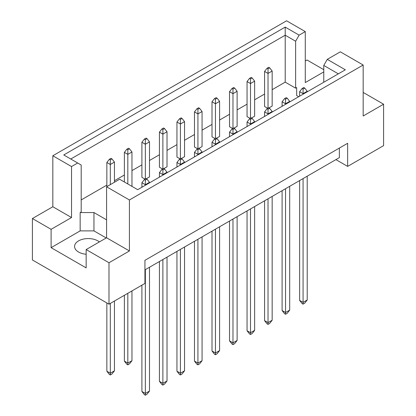 <?xml version="1.0" encoding="UTF-8"?>
<svg xmlns="http://www.w3.org/2000/svg" width="416" height="416" viewBox="0 0 416 416"><rect width="100%" height="100%" fill="white"/><g stroke="black" fill="none" stroke-linecap="round" stroke-linejoin="round"><path stroke-width="0.62" d="M86.154 254.254A13.66 7.888 180 0 1 78.567 252.034A13.66 7.888 180 0 1 74.563 246.459A13.66 7.888 180 0 1 82.997 239.174A13.66 7.888 180 0 1 97.885 240.88A13.66 7.888 180 0 1 99.398 241.92M323.773 82.248L323.773 65.437L327.278 59.368L340.33 51.828L363.168 65.016L363.168 116.002L383.594 104.213L363.168 92.42M251.467 118.035L254.639 116.204L254.639 81.146L250.5 83.538L250.5 118.274M250.5 78.915L252.158 77.964L251.191 77.402L249.532 78.359L250.5 78.915L250.5 83.538L247.052 81.546L247.052 116.6L250.224 118.435M268.991 107.916L272.163 106.085L272.163 71.032L268.024 73.419L268.024 108.155M268.024 68.801L269.682 67.844L268.715 67.288L267.062 68.24L268.024 68.801L268.024 73.419L264.576 71.427L264.576 106.48L267.748 108.316M272.163 89.674L285.204 82.144L295.625 88.161L296.66 87.563L296.66 95.529L298.714 96.715M81.188 199.935L106.855 185.115M114.442 180.731L124.379 174.996M131.966 170.617L141.903 164.882M149.495 160.498L159.427 154.762M167.019 150.379L176.951 144.643M184.543 140.26L194.475 134.524M202.067 130.146L212.004 124.41M219.591 120.026L229.528 114.291M237.115 109.907L247.052 104.172M254.639 99.793L264.576 94.052M106.579 219.851L93.954 212.56L80.153 212.56L81.188 211.962L81.188 165.022L63.762 154.96L285.204 27.108L299.13 35.147L305.282 31.595L286.582 20.8L52.832 155.756L71.531 166.551L77.683 162.999M233.943 128.154L237.115 126.318L237.115 91.265L232.976 93.657L229.528 91.666L229.528 126.719L232.7 128.549M216.419 138.268L219.591 136.438L219.591 101.384L215.452 103.771L212.004 101.78L212.004 136.838L215.176 138.668M198.895 148.387L202.067 146.557L202.067 111.504L197.928 113.89L194.475 111.899L194.475 146.952L197.652 148.788M181.371 158.506L184.543 156.676L184.543 121.618L180.404 124.01L176.951 122.018L176.951 157.071L180.128 158.902M163.842 168.626L167.019 166.79L167.019 131.737L162.88 134.129L159.427 132.137L159.427 167.19L162.599 169.021M146.318 178.74L149.495 176.909L149.495 141.856L145.35 144.243L141.903 142.251L141.903 177.31L145.075 179.14M32.406 218.535L51.106 229.33L71.531 217.537L52.832 206.747L32.406 218.535L32.406 259.964L108.992 304.179L144.94 283.426L144.94 260.322L347.646 143.291L347.646 166.395L383.594 145.642L383.594 104.213M323.773 71.906L305.282 82.581L305.282 31.595M323.773 69.675L307.008 59.998L305.282 60.991M327.278 59.368L345.342 69.794L137.696 189.68L119.631 179.249L106.579 186.789L129.418 199.971L363.168 65.016M106.231 237.973L93.954 230.885L80.153 230.885L51.106 247.655L86.154 267.888L86.154 249.564L108.992 262.751L129.418 250.957L106.579 237.775L106.579 186.789M129.418 250.957L129.418 199.971M71.531 217.537L71.531 166.551M52.832 206.747L52.832 155.756M51.106 247.655L51.106 229.33M108.992 262.751L108.992 304.179M335.915 159.619L347.646 166.395M86.154 249.564L106.579 237.775M339.368 148.07L339.368 157.628L144.94 269.88M285.204 82.144L285.204 35.204L70.772 159.006M295.625 88.161L295.625 41.22L285.204 35.204L285.204 27.108M299.13 35.147L295.625 41.22M296.66 95.529L296.66 87.563M338.333 73.84L323.773 65.437M80.153 230.885L80.153 212.56M93.954 230.885L93.954 212.56M304.73 88.078L303.763 87.521L302.11 88.478L303.077 89.034L304.73 88.078L307.216 91.265L303.077 93.657L303.077 94.198M303.077 89.034L303.077 93.657L299.624 91.666L299.624 96.19M299.624 180.575L299.624 300.394L303.077 302.385L307.216 299.998L307.216 176.192M303.077 178.584L303.077 304.143L302.11 303.581L299.624 300.394M307.216 299.998L304.73 303.186L303.077 304.143M307.216 91.806L307.216 91.265M299.624 91.666L302.11 88.478M269.682 67.844L272.163 71.032M264.576 71.427L267.062 68.24M287.206 98.197L286.239 97.64L284.586 98.597L285.548 99.154L287.206 98.197L289.692 101.384L285.548 103.771L285.548 104.317M285.548 99.154L285.548 103.771L282.1 101.78L282.1 106.309M282.1 190.694L282.1 310.513L285.548 312.504L289.692 310.118L289.692 186.311M285.548 188.703L285.548 314.257L284.586 313.7L282.1 310.513M289.692 310.118L287.206 313.3L285.548 314.257M289.692 101.925L289.692 101.384M282.1 101.78L284.586 98.597M252.158 77.964L254.639 81.146M247.052 81.546L249.532 78.359M269.682 108.316L268.715 107.76L267.062 108.711L268.024 109.273L269.682 108.316L272.163 111.504L268.024 113.89L268.024 114.431M268.024 109.273L268.024 113.89L264.576 111.899L264.576 116.423M264.576 200.808L264.576 320.632L268.024 322.624L272.163 320.232L272.163 196.43M268.024 198.817L268.024 324.376L267.062 323.82L264.576 320.632M272.163 320.232L269.682 323.419L268.024 324.376M272.163 112.044L272.163 111.504M264.576 111.899L267.062 108.711M234.634 128.549L233.667 127.993L232.008 128.95L232.976 129.506L234.634 128.549L237.115 131.737L232.976 134.129L232.976 134.67M232.976 129.506L232.976 134.129L229.528 132.137L229.528 136.661M229.528 221.047L229.528 340.865L232.976 342.857L237.115 340.47L237.115 216.663M232.976 219.055L232.976 344.609L232.008 344.053L229.528 340.865M237.115 340.47L234.634 343.658L232.976 344.609M237.115 132.278L237.115 131.737M229.528 132.137L232.008 128.95M199.581 148.788L198.619 148.226L196.96 149.183L197.928 149.739L199.581 148.788L202.067 151.97L197.928 154.362L197.928 154.903M197.928 149.739L197.928 154.362L194.475 152.37L194.475 156.894M194.475 241.28L194.475 361.104L197.928 363.095L202.067 360.703L202.067 236.896M197.928 239.288L197.928 364.848L196.96 364.291L194.475 361.104M202.067 360.703L199.581 363.891L197.928 364.848M202.067 152.516L202.067 151.97M194.475 152.37L196.96 149.183M164.533 169.021L163.566 168.464L161.912 169.421L162.88 169.978L164.533 169.021L167.019 172.208L162.88 174.6L162.88 175.141M162.88 169.978L162.88 174.6L159.427 172.609L159.427 177.133M159.427 261.518L159.427 381.337L162.88 383.328L167.019 380.942L167.019 257.135M162.88 259.527L162.88 385.081L161.912 384.524L159.427 381.337M167.019 380.942L164.533 384.124L162.88 385.081M167.019 172.749L167.019 172.208M159.427 172.609L161.912 169.421M234.634 88.078L233.667 87.521L232.008 88.478L232.976 89.034L234.634 88.078L237.115 91.265M232.976 89.034L232.976 128.393M229.528 91.666L232.008 88.478M199.581 108.316L198.619 107.76L196.96 108.711L197.928 109.273L199.581 108.316L202.067 111.504M197.928 109.273L197.928 148.626M194.475 111.899L196.96 108.711M164.533 128.549L163.566 127.993L161.912 128.95L162.88 129.506L164.533 128.549L167.019 131.737M162.88 129.506L162.88 168.86M159.427 132.137L161.912 128.95M129.485 148.788L128.518 148.226L126.864 149.183L127.826 149.739L129.485 148.788L131.966 151.97L127.826 154.362L127.826 183.981M127.826 149.739L127.826 154.362L124.379 152.37L124.379 181.99M124.379 295.298L124.379 361.104L127.826 363.095L131.966 360.703L131.966 290.914M127.826 293.306L127.826 364.848L126.864 364.291L124.379 361.104M131.966 360.703L129.485 363.891L127.826 364.848M131.966 186.373L131.966 151.97M124.379 152.37L126.864 149.183M252.158 118.43L251.191 117.874L249.532 118.83L250.5 119.387L252.158 118.43L254.639 121.618L250.5 124.01L250.5 124.55M250.5 119.387L250.5 124.01L247.052 122.018L247.052 126.542M247.052 210.928L247.052 330.751L250.5 332.743L254.639 330.351L254.639 206.544M250.5 208.936L250.5 334.495L249.532 333.934L247.052 330.751M254.639 330.351L252.158 333.538L250.5 334.495M254.639 122.158L254.639 121.618M247.052 122.018L249.532 118.83M217.105 138.668L216.143 138.112L214.484 139.069L215.452 139.625L217.105 138.668L219.591 141.856L215.452 144.243L215.452 144.789M215.452 139.625L215.452 144.243L212.004 142.251L212.004 146.78M212.004 231.161L212.004 350.984L215.452 352.976L219.591 350.584L219.591 226.782M215.452 229.169L215.452 354.728L214.484 354.172L212.004 350.984M219.591 350.584L217.105 353.772L215.452 354.728M219.591 142.397L219.591 141.856M212.004 142.251L214.484 139.069M182.057 158.902L181.09 158.345L179.436 159.302L180.404 159.858L182.057 158.902L184.543 162.089L180.404 164.481L180.404 165.022M180.404 159.858L180.404 164.481L176.951 162.49L176.951 167.014M176.951 251.399L176.951 371.218L180.404 373.209L184.543 370.822L184.543 247.016M180.404 249.408L180.404 374.967L179.436 374.405L176.951 371.218M184.543 370.822L182.057 374.01L180.404 374.967M184.543 162.63L184.543 162.089M176.951 162.49L179.436 159.302M147.009 179.14L146.042 178.584L144.388 179.535L145.35 180.097L147.009 179.14L149.495 182.328L145.35 184.714L145.35 185.255M145.35 180.097L145.35 184.714L141.903 182.723L141.903 187.247M141.903 285.178L141.903 391.456L145.35 393.448L149.495 391.056L149.495 267.254M145.35 269.641L145.35 395.2L144.388 394.644L141.903 391.456M149.495 391.056L147.009 394.243L145.35 395.2M149.495 182.868L149.495 182.328M141.903 182.723L144.388 179.535M217.105 98.197L216.143 97.64L214.484 98.597L215.452 99.154L217.105 98.197L219.591 101.384M215.452 99.154L215.452 138.507M212.004 101.78L214.484 98.597M182.057 118.43L181.09 117.874L179.436 118.83L180.404 119.387L182.057 118.43L184.543 121.618M180.404 119.387L180.404 158.746M176.951 122.018L179.436 118.83M147.009 138.668L146.042 138.112L144.388 139.069L145.35 139.625L147.009 138.668L149.495 141.856M145.35 139.625L145.35 178.979M141.903 142.251L144.388 139.069M111.961 158.902L110.994 158.345L109.335 159.302L110.302 159.858L111.961 158.902L114.442 162.089L110.302 164.481L110.302 184.636M110.302 159.858L110.302 164.481L106.855 162.49L106.855 186.628M106.855 302.942L106.855 371.218L110.302 373.209L114.442 370.822L114.442 301.033M110.302 303.42L110.302 374.967L109.335 374.405L106.855 371.218M114.442 370.822L111.961 374.01L110.302 374.967M114.442 182.244L114.442 162.089M106.855 162.49L109.335 159.302"/></g></svg>
